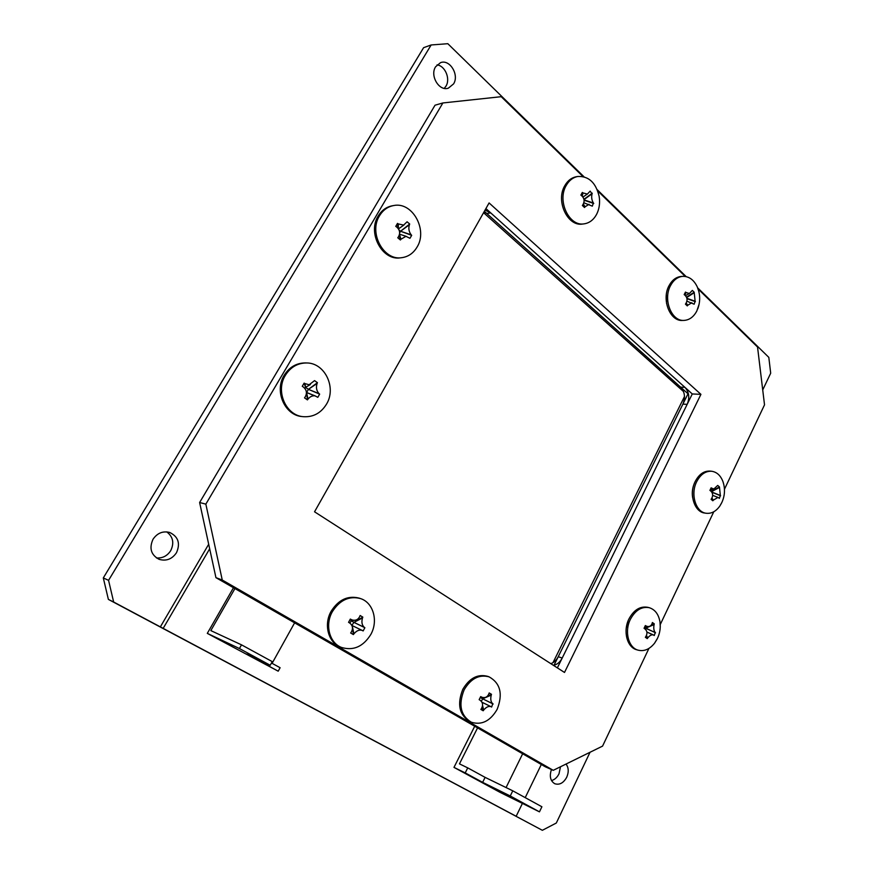 <?xml version="1.0" encoding="UTF-8"?>
<svg xmlns="http://www.w3.org/2000/svg" width="874" height="874" viewBox="0 0 874 874"><rect width="100%" height="100%" fill="white"/><g stroke="black" fill="none" stroke-linecap="round" stroke-linejoin="round"><path stroke-width="1.31" d="M444.265 88.361L445.915 86.242C450.645 78.999 445.227 65.823 437.055 64.873M453.551 83.926L448.351 88.165C439.207 91.584 429.637 75.699 435.602 66.763L440.54 62.644C449.815 58.951 459.495 74.967 453.551 83.926M551.516 780.58C554.673 779.695 557.175 777.445 558.999 773.84L560.507 766.76M566.035 764.04C568.701 767.656 568.919 772.059 566.713 777.27C563.457 783.06 559.48 785.213 554.761 783.727C550.336 780.952 549.243 776.21 551.461 769.524M156.446 557.94C162.488 558.388 167.24 555.962 170.714 550.664C174.385 543.005 173.074 536.745 166.759 531.884M176.482 552.729C172.025 559.174 166.246 561.381 159.134 559.349C151.016 554.957 148.984 548.249 153.026 539.236C157.32 533.031 162.903 530.78 169.753 532.485C178.296 536.691 180.536 543.442 176.482 552.729M759.921 366.709L760.271 369.669M697.692 287.874L768.814 357.368L770.693 373.209L762.718 389.946M686.188 276.632L597.248 189.713M584.029 176.799L447.827 43.7L431.144 44.967L108.562 580.347L103.307 577.933L108.376 599.4L113.664 602.033L108.562 580.347M113.664 602.033L542.361 830.3L108.376 599.4M103.307 577.933L423.606 47.677L431.144 44.967M590.037 752.263L556.312 823.024L542.361 830.3M160.357 626.887L516.163 816.272L160.357 626.887L208.689 544.251M209.673 548.774L163.209 628.319M516.163 816.272L522.412 803.414M525.219 797.634L541.312 764.499M467.732 767.875L485.103 777.368L512.776 790.828L510.252 795.974L482.634 782.35L465.208 772.9L467.732 767.875L459.451 763.865L477.565 727.889M482.634 782.35L485.103 777.368M465.208 772.9L453.977 767.383L474.713 726.261M510.252 795.974L539.455 811.848L499.961 792.303L453.977 767.383M539.455 811.848L541.902 806.768L512.776 790.828M506.068 787.561L522.652 753.781M270.219 665.267L272.251 661.629L241.519 644.848L239.432 648.53L270.219 665.267L246.676 654.08L278.205 671.188L280.117 667.725L271.475 663.016M278.205 671.188L207.302 633.377L239.432 648.53M234.931 588.563L210.831 630.602L241.519 644.848M272.087 663.355L294.614 622.834M484.349 211.333L688.013 393.77L554.04 665.212M552.991 662.656L684.495 396.49M683.544 391.574L483.573 212.71M207.302 633.377L233.478 587.732M553.428 665.332C557.142 664.579 560.07 662.142 562.211 658.024L558.224 656.724C556.421 660.241 553.952 662.547 550.828 663.661M687.172 404.345C689.837 397.659 689.073 391.978 684.899 387.324L680.638 387.16C684.812 391.792 685.566 397.452 682.911 404.116L687.172 404.345L562.211 658.024M558.224 656.724L682.911 404.116M484.141 211.694L486.731 213.475L490.718 212.895L485.048 210.088M490.718 212.895L684.899 387.324M680.638 387.16L486.731 213.475M222.258 580.03L205.849 504.134L199.622 502.517L215.944 577.659L222.258 580.03L553.253 770.322L545.289 766.782L215.944 577.659M199.622 502.517L435.034 105.197L442.889 102.957L501.228 96.686L583.002 176.559M557.372 667.867L692.284 393.956L485.911 208.569M648.934 648.41L602.568 746.112L553.253 770.322M660.241 624.582L713.774 511.76M724.459 489.254L764.521 404.837L757.539 347.033L698.097 288.977M685.282 276.457L597.718 190.936M700.926 394.349L564.506 672.456L314.542 511.793L489.09 202.943L700.926 394.349L692.284 393.956M442.889 102.957L205.849 504.134M666.556 303.453L666.316 294.844M694.622 482.765C692.448 487.539 691.793 492.521 692.656 497.699M626.232 628.22L628.188 620.638M482.568 705.602L483.693 710.081C486.141 707.11 488.533 705.952 490.904 706.607L491.636 707.055L492.739 703.734C490.795 701.931 490.292 699.058 491.243 695.114L482.645 698.818L492.739 703.734M490.631 706.509L481.956 702.226L490.904 706.607M483.693 710.081L483.191 710.77L480.864 709.404L481.366 708.716C483.388 705.165 482.874 702.281 479.848 700.052L479.149 699.659L480.7 696.6L481.399 696.982L480.329 697.452L482.634 698.818L481.366 701.33M497.142 709.371C490.303 721.083 481.705 725.376 471.348 722.241C460.587 715.598 458.195 704.794 464.149 689.815C470.868 678.53 479.192 674.215 489.134 676.869C500.42 683.228 503.085 694.065 497.142 709.371M491.243 695.114L491.483 694.317L489.178 692.94L488.927 693.727C487.626 696.906 485.409 698.118 482.284 697.376L481.399 696.982M485.343 697.441L482.645 698.818L493.165 704.007M491.483 694.317L486.894 696.654M480.7 696.6L479.192 699.692M482.284 706.913L483.191 710.77M471.348 722.241L470.015 721.673C459.265 715.03 456.873 704.236 462.827 689.291C469.535 678.016 477.849 673.712 487.79 676.367L489.134 676.869M362.513 617.951L353.926 622.364L364.338 627.379C361.945 625.26 361.333 622.113 362.513 617.951L362.819 617.12L360.132 615.504L359.826 616.334C358.34 619.48 355.926 620.737 352.55 620.092L351.108 619.513L351.228 620.769L353.926 622.364L351.84 625.391M361.781 630.241L352.189 625.587L353.915 633.847L353.369 634.59L350.649 632.995L351.195 632.252C353.38 628.417 352.757 625.26 349.338 622.769L348.551 622.332L350.332 619.076L351.108 619.513M350.332 619.076L351.228 620.769L349.939 623.151M364.338 627.379L364.873 627.718L363.125 630.952L362.164 630.383C359.323 629.531 356.57 630.678 353.915 633.847M332.36 611.691C339.713 600.143 349.032 595.751 360.317 598.515C373.253 602.394 378.54 620.857 370.805 634.48C363.202 646.64 353.457 650.966 341.57 647.47C329.432 643.002 324.702 624.954 332.36 611.691M353.937 622.375L364.873 627.718M362.819 617.12L353.926 622.364M352.178 625.598L352.32 626.669M352.506 628.122L353.369 634.59M341.57 647.47L340.347 646.979C328.22 642.51 323.489 624.484 331.148 611.254C338.489 599.728 347.797 595.336 359.072 598.1L360.317 598.515M317.109 383.446L317.437 382.67L314.564 380.616L309.145 384.746L304.96 383.61L305.55 387.324L308.424 389.356L319.076 393.65C316.475 390.875 315.82 387.477 317.109 383.446L308.435 389.345L319.655 394.13L317.808 397.32L315.022 395.846C312.357 395.54 310.008 396.632 307.998 399.123L307.419 399.888L304.523 397.856L305.092 397.08C307.353 393.103 306.687 389.673 303.081 386.821L302.262 386.308L304.13 383.107L304.96 383.61M304.13 383.107L305.55 387.313L310.379 384.571M319.076 393.65L319.655 394.13M285.416 375.252C290.572 367.135 297.608 363.038 306.512 362.961C324.931 362.721 336.774 387.827 326.428 404.28C320.922 413.096 313.285 417.248 303.518 416.701C286.071 415.751 275.157 391.279 285.416 375.252M317.437 382.67L308.435 389.345L306.577 392.535L307.998 399.123M314.542 395.791L306.577 392.535L307.419 399.888M304.895 388.449L305.55 387.324M315.077 395.856L306.435 392.426M303.518 416.701L302.317 416.581C284.891 415.62 273.988 391.202 284.225 375.208C289.381 367.091 296.406 363.005 305.299 362.928L306.512 362.961M399.057 229.993L400.554 231.26L411.162 234.789C408.879 231.741 408.289 228.387 409.414 224.716L409.698 224.017L407.076 221.788L403.624 225.099L398.271 223.919L398.413 228.813M399.484 234.396L400.969 239.236L400.412 239.979L397.768 237.772L398.326 237.029C400.5 233.194 399.91 229.807 396.534 226.89L395.758 226.366L397.495 223.394L398.271 223.919M397.495 223.394L397.856 228.081M411.162 234.789L411.676 235.335L409.961 238.296L405.973 236.341M379.545 215.725C382.998 210.088 387.685 206.712 393.595 205.565C412.375 201.381 428.074 229.906 417.018 247.156C413.315 253.318 408.191 256.825 401.625 257.699C383.533 260.769 368.467 232.757 379.545 215.725M400.969 239.236L405.897 236.351M409.414 224.716L400.565 231.26L411.676 235.335M400.554 231.26L399.647 232.823M409.698 224.017L400.565 231.249M399.178 235.445L400.412 239.979M401.625 257.699L400.314 257.841C382.233 260.9 367.189 232.943 378.245 215.944C381.698 210.317 386.374 206.93 392.284 205.794L393.595 205.565M584.051 199.917L593.391 202.976C591.698 200.157 591.261 197.098 592.069 193.81L590.158 191.133L587.394 194.072L582.991 192.925L582.215 196.169M583.384 203.981L585.012 206.854L584.52 207.52L582.379 205.477L582.882 204.8C584.848 201.337 584.4 198.267 581.538 195.59L580.871 195.11L582.324 192.444L582.991 192.925M582.324 192.444L581.571 195.612M593.391 202.976L592.321 206.144L583.854 202.768M566.21 185.496C569.105 180.415 572.983 177.411 577.856 176.472C588.748 176.035 595.85 182.666 599.149 196.366L599.455 198.759C599.925 204.592 598.93 209.869 596.483 214.567C593.457 219.975 589.316 223.078 584.083 223.853C569.16 226.694 556.891 200.9 566.21 185.496M585.012 206.854L589.054 204.287M592.069 193.81L583.996 199.589M584.083 200.201L593.763 203.489M592.277 193.187L583.93 199.316M582.947 204.713L584.52 207.52M584.083 223.853L582.619 224.028C567.707 226.869 555.449 201.107 564.757 185.736C567.641 180.656 571.53 177.662 576.392 176.723L577.856 176.472M686.898 298.318L695.114 301.224L694.185 292.211L692.35 290.419L689.389 293.5L686.068 292.495L684.812 295.062M686.177 303.049L687.74 305.266L687.281 305.9L685.434 304.119L685.893 303.497C687.729 300.263 687.357 297.444 684.779 295.041L684.178 294.614L685.467 292.069L686.068 292.495M685.467 292.069L684.211 294.625M695.114 301.224L694.142 304.207L686.92 301.18M699.102 304.239L696.851 310.936C693.683 316.923 689.389 320.07 683.981 320.408C671.505 321.479 662.809 299.454 670.511 285.645C673.581 279.931 677.689 276.839 682.823 276.348C688.996 276.293 693.781 279.756 697.212 286.748L698.785 291.282M687.74 305.266L691.847 302.721M694.022 292.823L686.669 297.564M686.964 298.646L695.409 301.661M694.185 292.211L686.516 297.204M685.839 303.573L687.281 305.9M683.981 320.408L682.474 320.441C670.008 321.512 661.312 299.52 669.003 285.732C672.084 280.03 676.181 276.927 681.316 276.446L682.823 276.348M711.72 491.996L720.329 495.438L719.455 486.905L717.707 485.431L713.905 488.959L711.72 488.195L710.081 490.041M711.939 498.049L713.293 500.168L712.845 500.78L711.086 499.305L711.534 498.704C713.315 495.569 712.966 492.925 710.486 490.773L709.917 490.39L711.152 487.812L711.72 488.195M720.329 495.438L719.378 498.355L718.035 497.393L713.293 500.168M721.585 503.02L719.881 505.97C716.014 511.399 711.447 513.836 706.192 513.257C695.77 512.251 690.22 494.181 696.676 481.705C700.511 474.396 705.536 470.911 711.731 471.261C716.953 472.08 720.722 475.609 723.049 481.869L723.934 485.157M719.302 487.55L711.48 491.68M711.873 492.226L720.602 495.776M719.455 486.905L711.261 491.428M711.665 498.508L712.845 500.78M706.192 513.257L704.706 513.038C694.295 512.022 688.745 493.985 695.191 481.519C699.025 474.221 704.04 470.736 710.234 471.097L711.731 471.261M654.102 624.56L645.515 628.264L655.249 632.514C653.796 630.733 653.413 628.089 654.102 624.56L654.276 623.861L652.386 622.506L652.212 623.206C651.392 625.686 649.808 626.789 647.47 626.505L645.952 625.915L644.684 626.953M646.476 635.464L647.71 637.987L647.252 638.61L645.351 637.277L645.81 636.643C647.645 633.421 647.263 630.755 644.641 628.657L644.04 628.297L645.351 625.544L645.952 625.915M655.249 632.514L654.265 635.529L653.348 634.906C651.534 634.502 649.655 635.529 647.71 637.987M657.182 638.97L654.593 643.155C649.688 649.262 644.214 651.611 638.173 650.18C628.428 647.787 624.222 631.399 630.383 619.327C635.289 610.281 641.527 606.381 649.098 607.649C655.019 609.462 658.646 614.247 660.001 622.026L660.252 626.964M652.812 634.786L646.891 632.044M644.422 627.488L655.566 632.798M649.011 626.505L645.154 629.018M654.276 623.861L650.78 625.62M646.214 635.999L647.252 638.61M638.173 650.18L636.731 649.764C626.997 647.372 622.78 630.995 628.941 618.945C633.847 609.91 640.085 606.021 647.645 607.288L649.098 607.649M482.776 697.518L480.329 697.452M353.992 620.311L351.228 620.769M362.011 630.318L352.178 625.587M403.963 225.011L398.478 228.901M406.181 236.341L399.527 234.21M587.404 194.072L582.936 197.043M599.455 198.759L599.149 196.366M689.368 293.511L685.445 295.62M697.758 308.883C700.478 301.399 700.303 294.014 697.212 286.748M713.905 488.97L709.983 490.259M719.881 505.97L721.913 502.332C724.896 495.656 725.278 488.839 723.049 481.869M717.893 497.372L712.671 495.339M647.47 626.505L644.63 627.062M654.593 643.155L657.543 638.217C659.914 633.071 660.733 627.674 660.001 622.026M653.184 634.852L646.88 632.033"/></g></svg>
